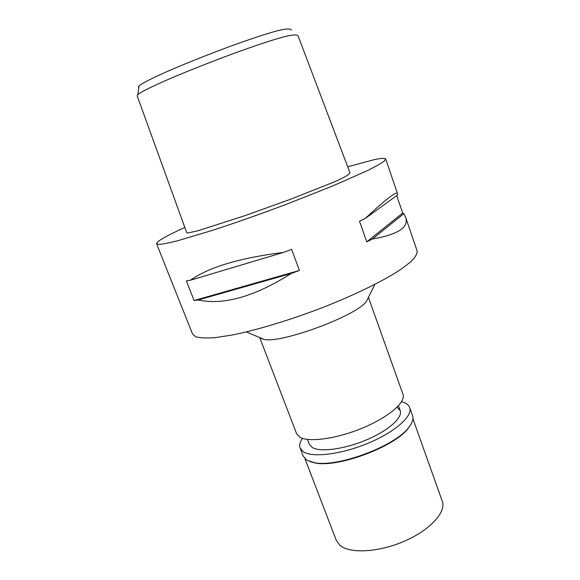 <?xml version="1.0" encoding="UTF-8"?>
<svg xmlns="http://www.w3.org/2000/svg" width="580" height="580" viewBox="0 0 580 580"><rect width="100%" height="100%" fill="white"/><g stroke="black" fill="none" stroke-linecap="round" stroke-linejoin="round"><path stroke-width="0.87" d="M291.501 30.029C289.029 26.992 275.58 30.174 234.697 44.703C214.926 51.888 188.725 62.219 170.796 69.933C151.155 78.496 141.476 83.643 138.968 85.949L138.374 87.261M137.859 94.605L137.177 95.859L186.724 232.674L188.014 232.964L198.331 230.666L245.514 215.456L290.942 199.1L333.319 182.294C343.962 177.697 349.515 174.507 349.965 172.724L298.033 35.75C295.14 33.067 280.343 36.765 236.923 52.28C215.948 59.943 189.406 70.383 171.042 78.206C150.662 86.986 140.375 92.343 137.859 94.605L138.968 85.949M347.71 166.779L373.94 159.732C381.205 158.159 385.12 157.919 385.678 159.014L383.974 161.334C380.654 163.683 374.919 166.881 366.777 170.911L332.144 186.209L285.331 204.696C259.499 214.368 235.364 222.872 212.925 230.216L177.379 240.831C168.845 242.955 162.704 244.151 158.934 244.419L156.593 243.76C156.68 241.396 166.097 235.966 184.839 227.469M156.593 243.76L192.524 334.007L195.649 336.726C199.94 337.995 206.545 338.292 215.441 337.603L231.71 335.11C256.519 330.201 290.181 320.051 323.031 307.393C355.642 294.553 384.061 280.546 400.939 269.337L410.887 261.711C415.309 257.288 417.382 253.692 417.129 250.923L405.645 217.369M194.097 300.527L186.347 280.909L190.421 280.22L283.489 252.416L291.624 249.422L299.396 270.469L291.305 273.448C254.692 296.59 223.662 305.435 198.208 299.983L194.097 300.527L299.396 270.469M283.489 252.416C239.881 257.89 208.858 267.155 190.421 280.22M402.687 213.056L403.854 213.657L405.543 217.065C409.306 227.179 398.286 234.487 372.476 238.989L366.77 241.86L402.687 213.056L396.705 195.598M365.269 218.45L397.481 195.032L397.554 193.72C396.814 190.769 386.048 199.02 365.269 218.45L359.498 221.219L366.77 241.86M368.322 297.576L366.386 301.477C356.519 315.825 280.778 343.839 263.951 339.373L260.993 338.474M259.891 338.01L296.59 433.688L299.737 437.132C308.546 442.656 336.719 438.857 362.746 427.953C388.832 417.107 406.08 402.063 402.984 394.327L368.43 297.366M198.208 299.983L291.305 273.448M372.476 238.989L403.854 213.657M307.48 439.423L309.314 444.236L312.214 447.448C320.073 452.407 344.208 449.304 366.248 439.981C388.346 430.708 402.948 417.593 400.185 410.625L397.068 407.203M304.95 458.708L336.291 540.364L340.01 545.36C349.907 553.893 378.791 552.407 404.536 541.118C430.346 529.917 446.44 511.951 442.257 501.163L412.916 418.767M410.974 424.226L408.327 428.163C394.864 446.854 336.937 468.285 314.548 462.854L309.974 461.586M300.121 448.072L303.209 456.105L306.53 459.962L313.773 462.557C336.4 468.053 395.111 446.332 408.726 427.431C412.402 422.805 413.678 418.883 412.547 415.664L409.661 407.551C412.996 415.918 395.379 431.817 368.503 443.048C341.692 454.343 312.569 457.917 303.398 451.805L300.121 448.072C299.12 445.31 299.911 442.069 302.485 438.357M401.541 401.708L403.535 402.332C406.768 403.513 408.806 405.253 409.661 407.551M385.678 159.014L397.525 193.64M366.386 301.477L374.883 284.388M263.951 339.373L246.377 331.927M398.446 405.775L400.185 410.625M408.327 428.163L408.726 427.431M314.548 462.854L313.773 462.557"/></g></svg>
